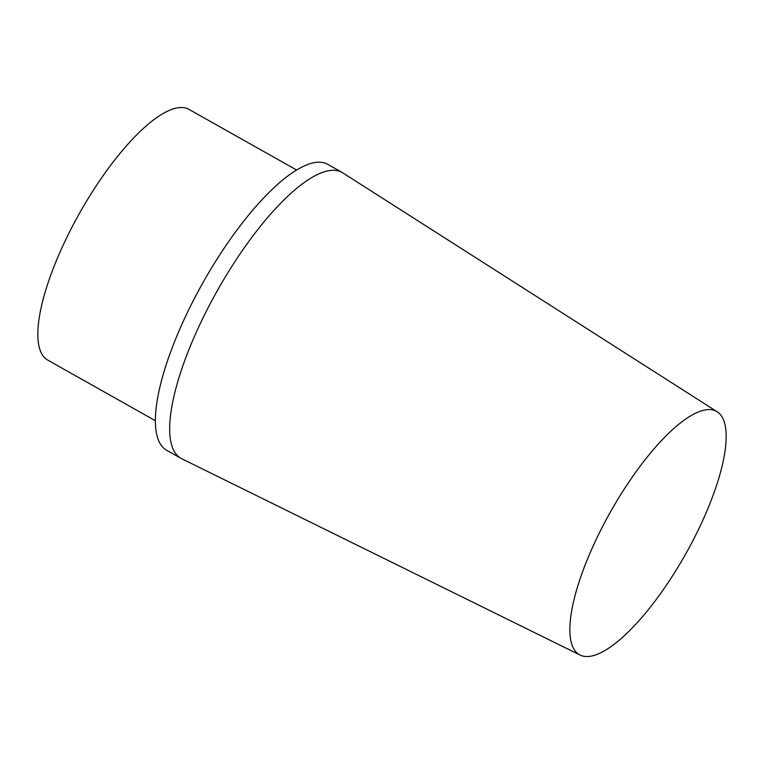 <?xml version="1.0" encoding="UTF-8"?>
<svg xmlns="http://www.w3.org/2000/svg" width="764" height="764" viewBox="0 0 764 764"><rect width="100%" height="100%" fill="white"/><g stroke="black" fill="none" stroke-linecap="round" stroke-linejoin="round"><path stroke-width="1.15" d="M578.835 654.347A139.65 43.09 -60.6 0 1 611.658 509.817A139.65 43.09 -60.6 0 1 717.176 411.767A139.65 43.09 -60.6 0 1 685.566 554.206A139.65 43.09 -60.6 0 1 580.134 655.073A139.65 43.09 -60.6 0 1 578.835 654.347M580.134 655.073L181.746 458.744A164.088 50.634 -60.6 0 1 180.982 458.343A164.088 50.634 -60.6 0 1 180.228 457.884A164.088 50.634 -60.6 0 1 218.103 289.269A164.088 50.634 -60.6 0 1 342.033 172.397A164.088 50.634 -60.6 0 1 342.769 172.845L717.176 411.767M180.982 458.343L166.667 450.273A164.088 50.634 -60.6 0 1 165.912 449.815A164.088 50.634 -60.6 0 1 203.787 281.209A164.088 50.634 -60.6 0 1 327.718 164.336L342.033 172.397M155.378 420.725L47.75 360.102A143.88 44.398 -60.6 0 1 47.081 359.701A143.88 44.398 -60.6 0 1 80.296 211.857A143.88 44.398 -60.6 0 1 188.966 109.386L296.594 170"/></g></svg>
